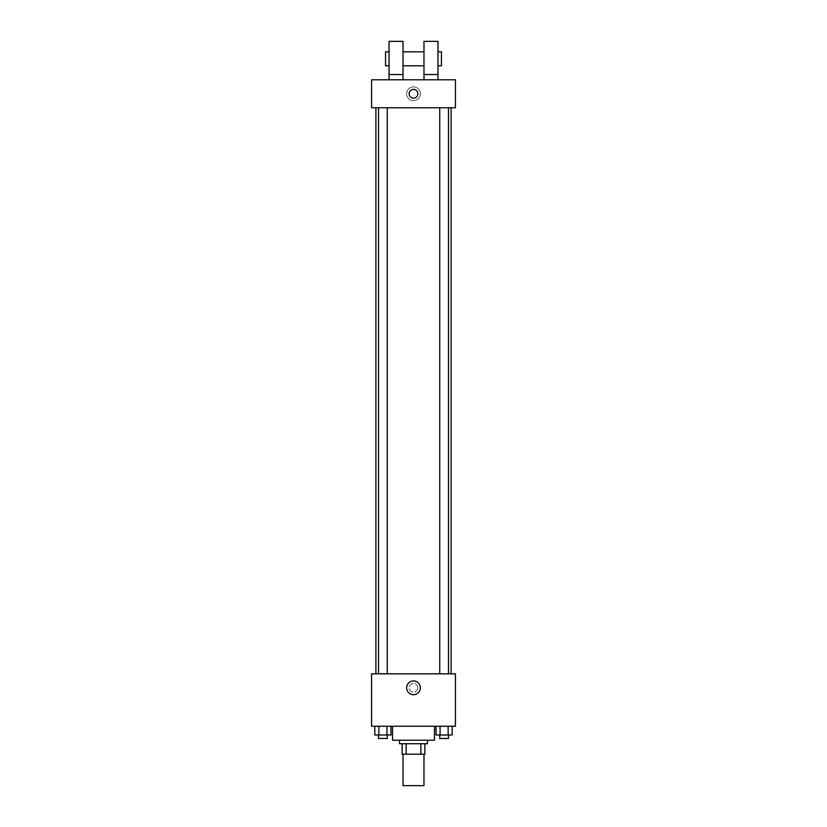 <?xml version="1.0" encoding="UTF-8"?>
<svg xmlns="http://www.w3.org/2000/svg" width="827" height="827" viewBox="0 0 827 827"><rect width="100%" height="100%" fill="white"/><g stroke="black" fill="none" stroke-linecap="round" stroke-linejoin="round"><path stroke-width="0.62" stroke-dasharray="4.13 3.1" d="M423.982 785.65L403.018 785.65M423.982 754.203L403.018 754.203L423.982 754.203M406.15 754.203L402.139 754.203L402.139 743.721L406.15 743.721L406.15 754.203L424.861 754.203M420.85 743.721L406.15 743.721L420.85 743.721L420.85 754.203M406.15 743.721L402.139 743.721M399.524 743.721L427.476 743.721M413.5 740.227L399.524 740.227L413.5 740.227M434.464 740.227L392.536 740.227M434.464 726.251L392.536 726.251L434.464 726.251M374.817 726.251L374.817 734.986L378.859 734.986L374.817 734.986L378.859 734.986L378.859 726.251L386.922 726.251L374.817 726.251L390.964 726.251L378.859 726.251L378.859 734.986L390.964 734.986L386.922 734.986L390.964 734.986L390.964 726.251L386.922 726.251L390.964 726.251L386.922 726.251L386.922 734.986L378.859 734.986L386.922 734.986L386.922 726.251L390.964 726.251L378.859 726.251L390.964 726.251M371.571 726.251L455.429 726.251L455.429 673.829L371.571 673.829L371.571 726.251M436.036 726.251L436.036 734.986L440.078 734.986L436.036 734.986L440.078 734.986L440.078 726.251L448.141 726.251L436.036 726.251L452.183 726.251L440.078 726.251L440.078 734.986L452.183 734.986L448.141 734.986L452.183 734.986L452.183 726.251L448.141 726.251L452.183 726.251L448.141 726.251L448.141 734.986L440.078 734.986L448.141 734.986L448.141 726.251L452.183 726.251L440.078 726.251L452.183 726.251M417.873 687.806A4.373 4.373 0 0 0 411.319 684.022A4.373 4.373 0 0 0 411.319 691.589A4.373 4.373 0 0 0 417.873 687.806A4.373 4.373 0 0 0 411.319 684.022A4.373 4.373 0 0 0 411.319 691.589A4.373 4.373 0 0 0 417.873 687.806M451.097 673.829L375.903 673.829L451.097 673.829M387.253 673.829L378.518 673.829L387.253 673.829L378.518 673.829L387.253 673.829L387.253 107.748L378.518 107.748L387.253 107.748M448.482 673.829L439.747 673.829L448.482 673.829L439.747 673.829L448.482 673.829L448.482 107.748L439.747 107.748L448.482 107.748M371.571 692.178L371.571 683.443L371.571 692.178M455.429 683.443L455.429 692.178L455.429 683.443M420.374 687.806A6.874 6.874 0 0 1 410.068 693.76A6.874 6.874 0 0 1 410.068 681.861A6.874 6.874 0 0 1 420.374 687.806M451.097 107.748L375.903 107.748L451.097 107.748M371.571 107.748L455.429 107.748L455.429 79.785L371.571 79.785L371.571 107.748M420.374 93.761A6.874 6.874 0 0 0 410.068 87.817A6.874 6.874 0 0 0 410.068 99.716A6.874 6.874 0 0 0 420.374 93.761A6.874 6.874 0 0 1 410.068 99.716A6.874 6.874 0 0 1 410.068 87.817A6.874 6.874 0 0 1 420.374 93.761M371.571 93.761L371.571 98.134L371.571 93.761M413.5 89.399A4.373 4.373 0 0 0 409.716 95.953A4.373 4.373 0 0 0 417.284 95.953A4.373 4.373 0 0 0 413.5 89.399M455.429 93.761L455.429 98.134L455.429 93.761M423.982 79.785L437.959 79.785L423.982 79.785L423.982 74.544L437.959 74.544L437.959 79.785M389.041 79.785L403.018 79.785L403.018 41.35L389.041 41.35L389.041 79.785L403.018 79.785M403.018 65.809L403.018 51.832L403.018 65.809M423.982 65.809L423.982 51.832L423.982 65.809M437.959 74.544L437.959 41.35L423.982 41.35L423.982 74.544M437.959 58.82L437.959 65.809L437.959 58.82M441.453 51.832L441.453 65.809M389.041 51.832L389.041 65.809L389.041 51.832M385.547 65.809L385.547 51.832M389.041 74.544L403.018 74.544M448.482 734.986L439.747 734.986L448.482 734.986L439.747 734.986L448.482 734.986L448.482 738.48L439.747 738.48L448.482 738.48L439.747 738.48L439.747 734.986M387.253 734.986L378.518 734.986L387.253 734.986L378.518 734.986L387.253 734.986L387.253 738.48L378.518 738.48L387.253 738.48L378.518 738.48L378.518 734.986M448.141 726.251L448.141 734.986M440.078 726.251L440.078 734.986M386.922 726.251L386.922 734.986M378.859 726.251L378.859 734.986M378.518 107.748L378.518 673.829M439.747 107.748L439.747 673.829"/><path stroke-width="1.24" d="M403.018 754.203L403.018 785.65L423.982 785.65L423.982 754.203M420.85 743.721L420.85 754.203L402.139 754.203L402.139 743.721M420.85 754.203L424.861 754.203L424.861 743.721L424.861 754.203M427.476 740.227L427.476 743.721L399.524 743.721L399.524 740.227M406.15 743.721L406.15 754.203M392.536 726.251L392.536 740.227L434.464 740.227L434.464 726.251M455.429 726.251L371.571 726.251L371.571 673.829L455.429 673.829L455.429 726.251M420.374 687.806A6.874 6.874 0 0 1 410.068 693.76A6.874 6.874 0 0 1 410.068 681.861A6.874 6.874 0 0 1 420.374 687.806M451.097 107.748L451.097 673.829M439.747 673.829L439.747 107.748M387.253 107.748L387.253 673.829M455.429 107.748L371.571 107.748L371.571 79.785L455.429 79.785L455.429 107.748M413.5 89.399A4.373 4.373 0 0 1 417.284 95.953A4.373 4.373 0 0 1 409.716 95.953A4.373 4.373 0 0 1 413.5 89.399M389.041 79.785L389.041 41.35L403.018 41.35L403.018 79.785M403.018 65.809L423.982 65.809M423.982 79.785L423.982 41.35L437.959 41.35L437.959 79.785M437.959 65.809L441.453 65.809L441.453 51.832L437.959 51.832M389.041 51.832L385.547 51.832L385.547 65.809L389.041 65.809M389.041 74.544L403.018 74.544M423.982 74.544L437.959 74.544M452.183 726.251L452.183 734.986L436.036 734.986L436.036 726.251M448.141 726.251L448.141 734.986M440.078 726.251L440.078 734.986M448.482 734.986L448.482 738.48L439.747 738.48L439.747 734.986M390.964 726.251L390.964 734.986L374.817 734.986L374.817 726.251M386.922 726.251L386.922 734.986M378.859 726.251L378.859 734.986M387.253 734.986L387.253 738.48L378.518 738.48L378.518 734.986M375.903 107.748L375.903 673.829M448.482 673.829L448.482 107.748M378.518 107.748L378.518 673.829M403.018 51.832L423.982 51.832"/></g></svg>
